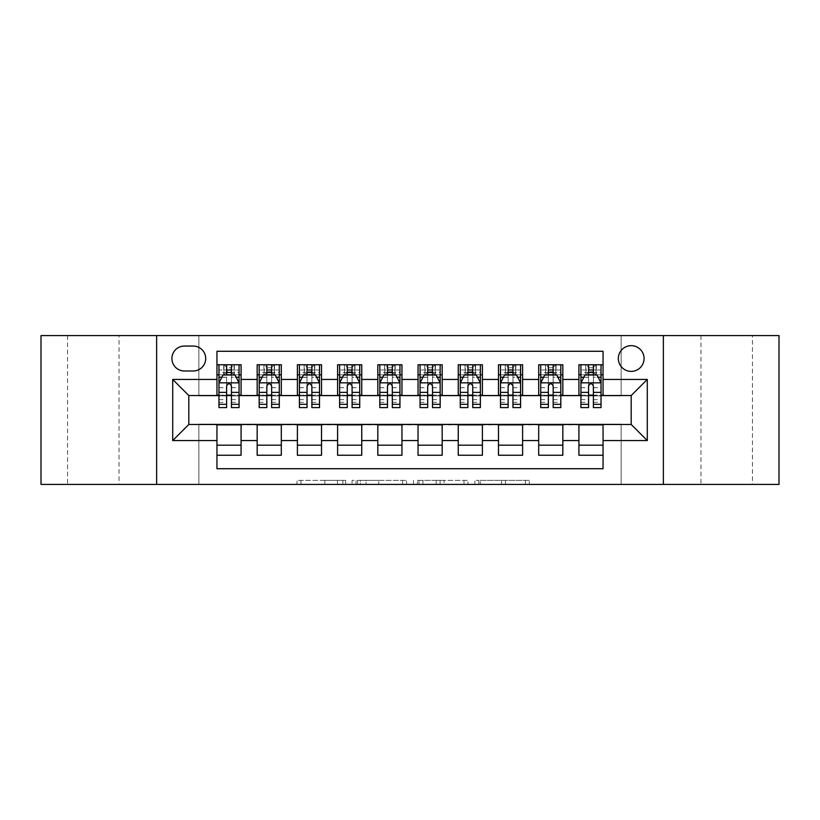<?xml version="1.0" encoding="UTF-8"?>
<svg xmlns="http://www.w3.org/2000/svg" width="820" height="820" viewBox="0 0 820 820"><rect width="100%" height="100%" fill="white"/><g stroke="black" fill="none" stroke-linecap="round" stroke-linejoin="round"><path stroke-width="0.61" stroke-dasharray="4.1 3.07" d="M345.651 484.405L300.95 484.405L345.651 484.405L345.651 480.376L324.833 480.376L324.833 484.405L324.833 480.376L345.651 480.376L345.651 484.405L345.651 480.376L324.833 480.376L324.833 484.405L324.833 480.376L345.651 480.376L300.95 480.376L345.651 480.376M752.452 335.595L700.977 335.595L752.452 335.595L752.452 484.405L700.977 484.405L752.452 484.405M700.977 335.595L700.977 484.405M119.023 335.595L67.547 335.595L119.023 335.595L119.023 484.405L67.547 484.405L119.023 484.405M67.547 335.595L67.547 484.405M631.195 345.651A12.874 12.874 0 0 0 618.331 358.524A12.874 12.874 0 0 0 631.195 371.388A12.874 12.874 0 0 0 644.069 358.524A12.874 12.874 0 0 0 631.195 345.651M525.374 484.405L478.788 484.405L525.374 484.405L525.374 480.376L505.438 480.376L529.32 480.376L529.32 484.405L529.32 480.376L478.788 480.376L529.32 480.376L529.32 484.405L529.32 480.376L525.374 480.376L525.374 484.405M501.491 484.405L480.366 484.405L501.491 484.405L501.491 480.376L505.438 480.376L501.491 480.376L501.491 484.405L501.491 480.376L480.366 480.376L480.366 484.405L480.366 480.376L501.491 480.376L501.491 484.405M474.841 484.405L478.788 484.405L474.841 484.405L474.841 480.376L478.788 480.376L474.841 480.376L474.841 484.405M296.994 484.405L300.95 484.405L296.994 484.405L296.994 480.376L300.95 480.376L296.994 480.376L296.994 484.405M41 484.405L198.86 484.405L198.86 424.073L621.14 424.073L621.14 484.405L198.86 484.405L198.86 424.073L621.14 424.073L621.14 484.405L779 484.405L779 335.595L621.14 335.595L621.14 395.927L198.86 395.927L198.86 335.595L621.14 335.595L621.14 395.927L198.86 395.927L198.86 335.595L41 335.595L41 484.405M406.546 484.405L402.599 484.405L406.546 484.405L406.546 480.376L406.546 484.405M356.013 484.405L402.599 484.405L352.067 484.405L356.013 484.405L356.013 480.376L406.546 480.376L352.067 480.376L352.067 484.405L352.067 480.376L356.013 480.376L356.013 484.405M417.4 484.405L467.933 484.405L413.454 484.405L417.4 484.405L417.4 480.376L467.933 480.376L467.933 484.405L467.933 480.376L444.05 480.376L444.05 484.405M578.92 364.756L603.048 364.756L603.048 374.812L578.92 374.812L578.92 364.756M538.699 364.756L562.827 364.756L562.827 374.812L538.699 374.812L538.699 364.756M498.478 364.756L522.606 364.756L522.606 374.812L498.478 374.812L498.478 364.756M458.257 364.756L482.396 364.756L482.396 374.812L458.257 374.812L458.257 364.756M418.046 364.756L442.175 364.756L442.175 374.812L418.046 374.812L418.046 364.756M377.825 364.756L401.954 364.756L401.954 374.812L377.825 374.812L377.825 364.756M337.604 364.756L361.743 364.756L361.743 374.812L337.604 374.812L337.604 364.756M297.393 364.756L321.522 364.756L321.522 374.812L297.393 374.812L297.393 364.756M257.172 364.756L281.301 364.756L281.301 374.812L257.172 374.812L257.172 364.756M216.951 455.243L216.951 445.188L241.08 445.188L241.08 455.243L216.951 455.243L216.951 468.722L603.048 468.722L603.048 455.243L578.92 455.243L578.92 445.188L603.048 445.188L603.048 455.243M281.301 455.243L257.172 455.243L257.172 445.188L281.301 445.188L281.301 455.243M321.522 455.243L297.393 455.243L297.393 445.188L321.522 445.188L321.522 455.243M361.743 455.243L337.604 455.243L337.604 445.188L361.743 445.188L361.743 455.243M401.954 455.243L377.825 455.243L377.825 445.188L401.954 445.188L401.954 455.243M442.175 455.243L418.046 455.243L418.046 445.188L442.175 445.188L442.175 455.243M482.396 455.243L458.257 455.243L458.257 445.188L482.396 445.188L482.396 455.243M522.606 455.243L498.478 455.243L498.478 445.188L522.606 445.188L522.606 455.243M562.827 455.243L538.699 455.243L538.699 445.188L562.827 445.188L562.827 455.243M578.92 445.188L578.92 424.883L631.195 424.483L631.195 395.517L562.827 395.517L562.827 374.812M562.827 395.117L522.606 395.517L522.606 374.812M522.606 395.117L482.396 395.517L482.396 374.812M482.396 395.117L442.175 395.517L442.175 374.812M442.175 395.117L401.954 395.517L401.954 374.812M401.954 395.117L361.743 395.517L361.743 374.812M361.743 395.117L321.522 395.517L321.522 374.812M321.522 395.117L281.301 395.517L281.301 374.812M216.951 364.756L241.08 364.756L241.08 374.812L216.951 374.812L216.951 351.278L603.048 351.278L603.048 364.756M538.699 445.188L538.699 424.883L578.92 424.883M498.478 445.188L498.478 424.883L538.699 424.883M458.257 445.188L458.257 424.883L498.478 424.883M418.046 445.188L418.046 424.883L458.257 424.883M377.825 445.188L377.825 424.883L418.046 424.883M337.604 445.188L337.604 424.883L377.825 424.883M297.393 445.188L297.393 424.883L337.604 424.883M257.172 445.188L257.172 424.883L297.393 424.883M281.301 395.117L241.08 395.517L241.08 374.812M216.951 445.188L216.951 424.883L257.172 424.883M241.08 395.117L188.805 395.517L188.805 424.483L216.951 424.883M231.435 374.812L226.607 374.812M216.951 395.117L216.951 374.812M218.96 395.117L226.607 395.117M231.435 395.117L239.071 395.117M241.08 445.188L241.08 424.883M259.181 395.117L266.828 395.117M271.645 395.117L279.292 395.117M271.645 374.812L266.828 374.812M257.172 395.117L257.172 374.812M281.301 445.188L281.301 424.883M321.522 445.188L321.522 424.883M297.393 395.117L297.393 374.812M311.866 374.812L307.039 374.812M299.402 395.117L307.039 395.117M311.866 395.117L319.513 395.117M361.743 445.188L361.743 424.883M337.604 395.117L337.604 374.812M352.087 374.812L347.26 374.812M339.623 395.117L347.26 395.117M352.087 395.117L359.724 395.117M401.954 445.188L401.954 424.883M377.825 395.117L377.825 374.812M392.308 374.812L387.481 374.812M379.834 395.117L387.481 395.117M392.308 395.117L399.945 395.117M442.175 445.188L442.175 424.883M418.046 395.117L418.046 374.812M432.519 374.812L427.691 374.812M420.055 395.117L427.691 395.117M432.519 395.117L440.166 395.117M482.396 445.188L482.396 424.883M458.257 395.117L458.257 374.812M472.74 374.812L467.912 374.812M460.276 395.117L467.912 395.117M472.74 395.117L480.376 395.117M522.606 445.188L522.606 424.883M498.478 395.117L498.478 374.812M512.961 374.812L508.133 374.812M500.487 395.117L508.133 395.117M512.961 395.117L520.597 395.117M562.827 445.188L562.827 424.883M538.699 395.117L538.699 374.812M553.172 374.812L548.354 374.812M540.708 395.117L548.354 395.117M553.172 395.117L560.818 395.117M603.048 445.188L603.048 424.883M578.92 395.117L578.92 374.812M603.048 395.117L603.048 374.812M593.393 374.812L588.565 374.812M580.929 395.117L588.565 395.117M593.393 395.117L601.039 395.117M184.377 346.05A12.464 12.464 0 0 0 171.913 358.524A12.464 12.464 0 0 0 184.377 370.988L193.223 370.988A12.464 12.464 0 0 0 205.697 358.524A12.464 12.464 0 0 0 193.223 346.05L184.377 346.05M156.63 484.405L156.63 335.595M663.37 335.595L663.37 484.405M360.359 484.405L366.079 484.405L360.359 484.405L360.359 480.376L357.592 480.376L357.592 484.405L357.592 480.376L366.079 480.376L360.359 480.376L360.359 484.405M366.079 484.405L378.717 484.405L366.079 484.405L366.079 480.376L378.717 480.376L378.717 484.405L378.717 480.376L366.079 480.376L366.079 484.405M417.4 480.376L440.104 480.376L440.104 484.405L440.104 480.376L436.158 480.376L440.104 480.376L440.104 484.405L440.104 480.376L444.05 480.376M418.979 480.376L418.979 484.405L418.979 480.376M413.454 480.376L413.454 484.405L413.454 480.376M226.607 364.756L218.96 364.756L218.96 374.812L218.96 369.984L226.607 369.984L226.607 364.756L239.071 364.756L239.071 374.812L239.071 372.546L231.435 372.546M218.96 383.053L218.96 402.353L218.96 383.053L222.989 375.006L235.053 375.006L239.071 383.053L239.071 402.353L239.071 383.053M218.96 407.591L218.96 369.984L239.071 369.984L239.071 372.546M239.071 407.591L239.071 369.984L231.435 369.984L231.435 364.756L231.435 407.591M218.96 374.812L234.048 374.812L234.048 364.756L239.071 364.756M231.035 367.77L231.035 371.788L227.007 371.788L227.007 367.77L231.035 367.77L234.048 364.756L234.048 374.812L234.048 364.756L223.993 364.756L223.993 374.812L223.696 364.756L223.696 374.812M218.96 364.756L223.696 364.756M226.607 369.984L226.607 377.303L218.96 377.303M221.882 377.22L226.607 377.22L226.607 375.006M231.435 375.006L231.435 377.22L236.16 377.22M226.607 407.591L226.607 377.303M226.607 377.22L226.607 386.066C228.206 383.022 229.815 383.022 231.435 386.066L231.435 377.22M231.035 371.788L234.048 374.812L239.071 374.812M227.007 371.788L223.993 374.812M227.007 367.77L223.993 364.756M266.828 407.591L266.828 364.756L279.292 364.756L279.292 374.812L279.292 372.546L271.645 372.546M259.181 383.053L259.181 402.353L259.181 383.053L263.199 375.006L275.274 375.006L279.292 383.053L279.292 402.353L279.292 383.053M266.828 372.546L259.181 372.546L259.181 374.812L259.181 364.756L264.214 364.756L264.214 374.812L279.292 374.812M259.181 372.546L259.181 407.591M279.292 407.591L279.292 372.546M267.228 367.77L271.246 367.77L271.246 371.788L267.228 371.788L267.228 367.77L264.214 364.756L274.259 364.756L274.259 374.812L274.259 364.756L279.292 364.756L271.645 364.756L271.645 369.984L271.645 364.756M271.645 369.984L259.181 369.984L279.292 369.984L271.645 369.984L271.645 407.591M262.103 377.22L266.828 377.22L266.828 375.006M259.181 364.756L266.828 364.756L259.181 364.756M271.645 375.006L271.645 377.22L276.381 377.22M266.828 377.22L266.828 386.066C268.427 383.022 270.036 383.022 271.645 386.066L271.645 377.22M259.181 374.812L264.214 374.812L264.214 364.756M271.246 367.77L274.259 364.756L274.259 374.812L271.246 371.788M267.228 371.788L264.214 374.812M307.039 407.591L307.039 364.756L319.513 364.756L319.513 374.812L319.513 372.546L311.866 372.546M299.402 383.053L299.402 402.353L299.402 383.053L303.42 375.006L315.485 375.006L319.513 383.053L319.513 402.353L319.513 383.053M307.039 372.546L299.402 372.546L299.402 374.812L299.402 364.756L304.425 364.756L304.425 374.812L319.513 374.812M299.402 372.546L299.402 407.591M319.513 407.591L319.513 372.546M307.449 367.77L311.467 367.77L311.467 371.788L307.449 371.788L307.449 367.77L304.425 364.756L314.48 364.756L314.48 374.812L314.48 364.756L319.513 364.756L311.866 364.756L311.866 369.984L311.866 364.756M311.866 369.984L299.402 369.984L319.513 369.984L311.866 369.984L311.866 407.591M302.313 377.22L307.039 377.22L307.039 375.006M299.402 364.756L307.039 364.756L299.402 364.756M311.866 375.006L311.866 377.22L316.592 377.22M307.039 377.22L307.039 386.066C308.648 383.022 310.257 383.022 311.866 386.066L311.866 377.22M299.402 374.812L304.425 374.812L304.425 364.756M311.467 367.77L314.48 364.756L314.48 374.812L311.467 371.788M307.449 371.788L304.425 374.812M347.26 407.591L347.26 364.756L359.724 364.756L359.724 374.812L359.724 372.546L352.087 372.546M339.623 383.053L339.623 402.353L339.623 383.053L343.641 375.006L355.706 375.006L359.724 383.053L359.724 402.353L359.724 383.053M347.26 372.546L339.623 372.546L339.623 374.812L339.623 364.756L344.646 364.756L344.646 374.812L359.724 374.812M339.623 372.546L339.623 407.591M359.724 407.591L359.724 372.546M347.659 367.77L351.688 367.77L351.688 371.788L347.659 371.788L347.659 367.77L344.646 364.756L354.701 364.756L354.701 374.812L354.701 364.756L359.724 364.756L352.087 364.756L352.087 369.984L352.087 364.756M352.087 369.984L339.623 369.984L359.724 369.984L352.087 369.984L352.087 407.591M342.534 377.22L347.26 377.22L347.26 375.006M339.623 364.756L347.26 364.756L339.623 364.756M352.087 375.006L352.087 377.22L356.813 377.22M347.26 377.22L347.26 386.066C348.869 383.022 350.478 383.022 352.087 386.066L352.087 377.22M339.623 374.812L344.646 374.812L344.646 364.756M351.688 367.77L354.701 364.756L354.701 374.812L351.688 371.788M347.659 371.788L344.646 374.812M387.481 407.591L387.481 364.756L399.945 364.756L399.945 374.812L399.945 372.546L392.308 372.546M379.834 383.053L379.834 402.353L379.834 383.053L383.862 375.006L395.927 375.006L399.945 383.053L399.945 402.353L399.945 383.053M387.481 372.546L379.834 372.546L379.834 374.812L379.834 364.756L384.867 364.756L384.867 374.812L399.945 374.812M379.834 372.546L379.834 407.591M399.945 407.591L399.945 372.546M387.88 367.77L391.898 367.77L391.898 371.788L387.88 371.788L387.88 367.77L384.867 364.756L394.922 364.756L394.922 374.812L394.922 364.756L399.945 364.756L392.308 364.756L392.308 369.984L392.308 364.756M392.308 369.984L379.834 369.984L399.945 369.984L392.308 369.984L392.308 407.591M382.755 377.22L387.481 377.22L387.481 375.006M379.834 364.756L387.481 364.756L379.834 364.756M392.308 375.006L392.308 377.22L397.034 377.22M387.481 377.22L387.481 386.066C389.08 383.022 390.689 383.022 392.308 386.066L392.308 377.22M379.834 374.812L384.867 374.812L384.867 364.756M391.898 367.77L394.922 364.756L394.922 374.812L391.898 371.788M387.88 371.788L384.867 374.812M427.691 407.591L427.691 364.756L440.166 364.756L440.166 374.812L440.166 372.546L432.519 372.546M420.055 383.053L420.055 402.353L420.055 383.053L424.073 375.006L436.137 375.006L440.166 383.053L440.166 402.353L440.166 383.053M427.691 372.546L420.055 372.546L420.055 374.812L420.055 364.756L425.078 364.756L425.078 374.812L440.166 374.812M420.055 372.546L420.055 407.591M440.166 407.591L440.166 372.546M428.101 367.77L432.119 367.77L432.119 371.788L428.101 371.788L428.101 367.77L425.078 364.756L435.133 364.756L435.133 374.812L435.133 364.756L440.166 364.756L432.519 364.756L432.519 369.984L432.519 364.756M432.519 369.984L420.055 369.984L440.166 369.984L432.519 369.984L432.519 407.591M422.966 377.22L427.691 377.22L427.691 375.006M420.055 364.756L427.691 364.756L420.055 364.756M432.519 375.006L432.519 377.22L437.244 377.22M427.691 377.22L427.691 386.066C429.301 383.022 430.91 383.022 432.519 386.066L432.519 377.22M420.055 374.812L425.078 374.812L425.078 364.756M432.119 367.77L435.133 364.756L435.133 374.812L432.119 371.788M428.101 371.788L425.078 374.812M467.912 407.591L467.912 364.756L480.376 364.756L480.376 374.812L480.376 372.546L472.74 372.546M460.276 383.053L460.276 402.353L460.276 383.053L464.294 375.006L476.358 375.006L480.376 383.053L480.376 402.353L480.376 383.053M467.912 372.546L460.276 372.546L460.276 374.812L460.276 364.756L465.299 364.756L465.299 374.812L480.376 374.812M460.276 372.546L460.276 407.591M480.376 407.591L480.376 372.546M468.312 367.77L472.34 367.77L472.34 371.788L468.312 371.788L468.312 367.77L465.299 364.756L475.354 364.756L475.354 374.812L475.354 364.756L480.376 364.756L472.74 364.756L472.74 369.984L472.74 364.756M472.74 369.984L460.276 369.984L480.376 369.984L472.74 369.984L472.74 407.591M463.187 377.22L467.912 377.22L467.912 375.006M460.276 364.756L467.912 364.756L460.276 364.756M472.74 375.006L472.74 377.22L477.465 377.22M467.912 377.22L467.912 386.066C469.522 383.022 471.131 383.022 472.74 386.066L472.74 377.22M460.276 374.812L465.299 374.812L465.299 364.756M472.34 367.77L475.354 364.756L475.354 374.812L472.34 371.788M468.312 371.788L465.299 374.812M508.133 407.591L508.133 364.756L520.597 364.756L520.597 374.812L520.597 372.546L512.961 372.546M500.487 383.053L500.487 402.353L500.487 383.053L504.515 375.006L516.579 375.006L520.597 383.053L520.597 402.353L520.597 383.053M508.133 372.546L500.487 372.546L500.487 374.812L500.487 364.756L505.52 364.756L505.52 374.812L520.597 374.812M500.487 372.546L500.487 407.591M520.597 407.591L520.597 372.546M508.533 367.77L512.551 367.77L512.551 371.788L508.533 371.788L508.533 367.77L505.52 364.756L515.575 364.756L515.575 374.812L515.575 364.756L520.597 364.756L512.961 364.756L512.961 369.984L512.961 364.756M512.961 369.984L500.487 369.984L520.597 369.984L512.961 369.984L512.961 407.591M503.408 377.22L508.133 377.22L508.133 375.006M500.487 364.756L508.133 364.756L500.487 364.756M512.961 375.006L512.961 377.22L517.686 377.22M508.133 377.22L508.133 386.066C509.732 383.022 511.342 383.022 512.961 386.066L512.961 377.22M500.487 374.812L505.52 374.812L505.52 364.756M512.551 367.77L515.575 364.756L515.575 374.812L512.551 371.788M508.533 371.788L505.52 374.812M548.354 407.591L548.354 364.756L560.818 364.756L560.818 374.812L560.818 372.546L553.172 372.546M540.708 383.053L540.708 402.353L540.708 383.053L544.726 375.006L556.8 375.006L560.818 383.053L560.818 402.353L560.818 383.053M548.354 372.546L540.708 372.546L540.708 374.812L540.708 364.756L545.741 364.756L545.741 374.812L560.818 374.812M540.708 372.546L540.708 407.591M560.818 407.591L560.818 372.546M548.754 367.77L552.772 367.77L552.772 371.788L548.754 371.788L548.754 367.77L545.741 364.756L555.786 364.756L555.786 374.812L555.786 364.756L560.818 364.756L553.172 364.756L553.172 369.984L553.172 364.756M553.172 369.984L540.708 369.984L560.818 369.984L553.172 369.984L553.172 407.591M543.619 377.22L548.354 377.22L548.354 375.006M540.708 364.756L548.354 364.756L540.708 364.756M553.172 375.006L553.172 377.22L557.897 377.22M548.354 377.22L548.354 386.066C549.953 383.022 551.563 383.022 553.172 386.066L553.172 377.22M540.708 374.812L545.741 374.812L545.741 364.756M552.772 367.77L555.786 364.756L555.786 374.812L552.772 371.788M548.754 371.788L545.741 374.812M588.565 407.591L588.565 364.756L601.039 364.756L601.039 374.812L601.039 372.546L593.393 372.546M580.929 383.053L580.929 402.353L580.929 383.053L584.947 375.006L597.011 375.006L601.039 383.053L601.039 402.353L601.039 383.053M588.565 372.546L580.929 372.546L580.929 374.812L580.929 364.756L585.951 364.756L585.951 374.812L601.039 374.812M580.929 372.546L580.929 407.591M601.039 407.591L601.039 372.546M588.965 367.77L592.993 367.77L592.993 371.788L588.965 371.788L588.965 367.77L585.951 364.756L596.007 364.756L596.007 374.812L596.007 364.756L601.039 364.756L593.393 364.756L593.393 369.984L593.393 364.756M593.393 369.984L580.929 369.984L601.039 369.984L593.393 369.984L593.393 407.591M583.84 377.22L588.565 377.22L588.565 375.006M580.929 364.756L588.565 364.756L580.929 364.756M593.393 375.006L593.393 377.22L598.118 377.22M588.565 377.22L588.565 386.066C590.174 383.022 591.784 383.022 593.393 386.066L593.393 377.22M580.929 374.812L585.951 374.812L585.951 364.756M592.993 367.77L596.007 364.756L596.007 374.812L592.993 371.788M588.965 371.788L585.951 374.812M342.893 480.376L342.893 484.405L342.893 480.376M337.461 480.376L337.461 484.405L337.461 480.376M300.95 480.376L300.95 484.405L300.95 480.376M402.599 480.376L402.599 484.405L402.599 480.376M463.987 480.376L463.987 484.405L463.987 480.376M436.158 480.376L436.158 484.405L436.158 480.376M422.925 480.376L422.925 484.405L422.925 480.376M505.438 480.376L505.438 484.405L505.438 480.376M478.788 480.376L478.788 484.405L478.788 480.376M219.063 382.848L238.968 382.848M239.071 377.303L231.435 377.303M218.96 399.637L226.607 399.637M231.435 399.637L239.071 399.637M218.96 387.706L226.607 387.706M231.435 387.706L239.071 387.706M226.607 372.546L218.96 372.546M234.335 364.756L234.335 374.812M259.284 382.848L279.189 382.848M266.828 377.303L259.181 377.303M279.292 377.303L271.645 377.303M259.181 399.637L266.828 399.637M271.645 399.637L279.292 399.637M259.181 387.706L266.828 387.706M271.645 387.706L279.292 387.706M263.917 364.756L263.917 374.812M274.556 364.756L274.556 374.812M299.505 382.848L319.41 382.848M307.039 377.303L299.402 377.303M319.513 377.303L311.866 377.303M299.402 399.637L307.039 399.637M311.866 399.637L319.513 399.637M299.402 387.706L307.039 387.706M311.866 387.706L319.513 387.706M304.138 364.756L304.138 374.812M314.777 364.756L314.777 374.812M339.716 382.848L359.631 382.848M347.26 377.303L339.623 377.303M359.724 377.303L352.087 377.303M339.623 399.637L347.26 399.637M352.087 399.637L359.724 399.637M339.623 387.706L347.26 387.706M352.087 387.706L359.724 387.706M344.359 364.756L344.359 374.812M354.988 364.756L354.988 374.812M379.937 382.848L399.842 382.848M387.481 377.303L379.834 377.303M399.945 377.303L392.308 377.303M379.834 399.637L387.481 399.637M392.308 399.637L399.945 399.637M379.834 387.706L387.481 387.706M392.308 387.706L399.945 387.706M384.57 364.756L384.57 374.812M395.209 364.756L395.209 374.812M420.158 382.848L440.063 382.848M427.691 377.303L420.055 377.303M440.166 377.303L432.519 377.303M420.055 399.637L427.691 399.637M432.519 399.637L440.166 399.637M420.055 387.706L427.691 387.706M432.519 387.706L440.166 387.706M424.791 364.756L424.791 374.812M435.43 364.756L435.43 374.812M460.368 382.848L480.284 382.848M467.912 377.303L460.276 377.303M480.376 377.303L472.74 377.303M460.276 399.637L467.912 399.637M472.74 399.637L480.376 399.637M460.276 387.706L467.912 387.706M472.74 387.706L480.376 387.706M465.012 364.756L465.012 374.812M475.641 364.756L475.641 374.812M500.589 382.848L520.495 382.848M508.133 377.303L500.487 377.303M520.597 377.303L512.961 377.303M500.487 399.637L508.133 399.637M512.961 399.637L520.597 399.637M500.487 387.706L508.133 387.706M512.961 387.706L520.597 387.706M505.222 364.756L505.222 374.812M515.862 364.756L515.862 374.812M540.81 382.848L560.716 382.848M548.354 377.303L540.708 377.303M560.818 377.303L553.172 377.303M540.708 399.637L548.354 399.637M553.172 399.637L560.818 399.637M540.708 387.706L548.354 387.706M553.172 387.706L560.818 387.706M545.443 364.756L545.443 374.812M556.083 364.756L556.083 374.812M581.031 382.848L600.937 382.848M588.565 377.303L580.929 377.303M601.039 377.303L593.393 377.303M580.929 399.637L588.565 399.637M593.393 399.637L601.039 399.637M580.929 387.706L588.565 387.706M593.393 387.706L601.039 387.706M585.664 364.756L585.664 374.812M596.304 364.756L596.304 374.812M218.96 402.353L226.607 402.353M231.435 402.353L239.071 402.353M259.181 402.353L266.828 402.353M271.645 402.353L279.292 402.353M299.402 402.353L307.039 402.353M311.866 402.353L319.513 402.353M339.623 402.353L347.26 402.353M352.087 402.353L359.724 402.353M379.834 402.353L387.481 402.353M392.308 402.353L399.945 402.353M420.055 402.353L427.691 402.353M432.519 402.353L440.166 402.353M460.276 402.353L467.912 402.353M472.74 402.353L480.376 402.353M500.487 402.353L508.133 402.353M512.961 402.353L520.597 402.353M540.708 402.353L548.354 402.353M553.172 402.353L560.818 402.353M580.929 402.353L588.565 402.353M593.393 402.353L601.039 402.353"/><path stroke-width="1.23" d="M631.195 345.651A12.874 12.874 0 0 0 618.331 358.524A12.874 12.874 0 0 0 631.195 371.388A12.874 12.874 0 0 0 644.069 358.524A12.874 12.874 0 0 0 631.195 345.651M663.37 484.405L779 484.405L779 335.595L663.37 335.595L663.37 484.405L156.63 484.405L156.63 335.595L41 335.595L41 484.405L156.63 484.405M603.048 364.756L578.92 364.756L578.92 379.434L562.827 379.434L562.827 395.517L578.92 395.517L578.92 379.434M562.827 379.434L562.827 364.756L538.699 364.756L538.699 379.434L522.606 379.434L522.606 395.517L538.699 395.517L538.699 379.434M522.606 379.434L522.606 364.756L498.478 364.756L498.478 379.434L482.396 379.434L482.396 395.517L498.478 395.517L498.478 379.434M482.396 379.434L482.396 364.756L458.257 364.756L458.257 379.434L442.175 379.434L442.175 395.517L458.257 395.517L458.257 379.434M442.175 379.434L442.175 364.756L418.046 364.756L418.046 379.434L401.954 379.434L401.954 395.517L418.046 395.517L418.046 379.434M401.954 379.434L401.954 364.756L377.825 364.756L377.825 379.434L361.743 379.434L361.743 395.517L377.825 395.517L377.825 379.434M361.743 379.434L361.743 364.756L337.604 364.756L337.604 379.434L321.522 379.434L321.522 395.517L337.604 395.517L337.604 379.434M321.522 379.434L321.522 364.756L297.393 364.756L297.393 379.434L281.301 379.434L281.301 395.517L297.393 395.517L297.393 379.434M281.301 379.434L281.301 364.756L257.172 364.756L257.172 395.517L241.08 395.517L241.08 364.756L216.951 364.756M216.951 455.243L241.08 455.243L241.08 424.483L257.172 424.483L257.172 455.243L281.301 455.243L281.301 424.483L297.393 424.483L297.393 440.565L281.301 440.565M297.393 440.565L297.393 455.243L321.522 455.243L321.522 424.483L337.604 424.483L337.604 440.565L321.522 440.565M337.604 440.565L337.604 455.243L361.743 455.243L361.743 424.483L377.825 424.483L377.825 440.565L361.743 440.565M377.825 440.565L377.825 455.243L401.954 455.243L401.954 424.483L418.046 424.483L418.046 440.565L401.954 440.565M418.046 440.565L418.046 455.243L442.175 455.243L442.175 424.483L458.257 424.483L458.257 440.565L442.175 440.565M458.257 440.565L458.257 455.243L482.396 455.243L482.396 424.483L498.478 424.483L498.478 440.565L482.396 440.565M498.478 440.565L498.478 455.243L522.606 455.243L522.606 424.483L538.699 424.483L538.699 440.565L522.606 440.565M538.699 440.565L538.699 455.243L562.827 455.243L562.827 424.483L578.92 424.483L578.92 440.565L562.827 440.565M184.377 370.988L193.223 370.988A12.464 12.464 0 0 0 205.697 358.524A12.464 12.464 0 0 0 193.223 346.05L184.377 346.05A12.464 12.464 0 0 0 171.913 358.524A12.464 12.464 0 0 0 184.377 370.988M663.37 335.595L156.63 335.595M603.048 379.434L603.048 351.278L216.951 351.278L216.951 395.517L188.805 395.517L188.805 424.483L216.951 424.483L216.951 468.722L603.048 468.722L603.048 424.483L631.195 424.483L631.195 395.517L603.048 395.517L603.048 379.434L647.287 379.434L647.287 440.565L603.048 440.565M216.951 440.565L172.712 440.565L172.712 379.434L216.951 379.434M578.92 440.565L578.92 455.243L603.048 455.243M216.951 374.812L218.96 374.812M226.607 374.812L231.435 374.812M239.071 374.812L241.08 374.812M216.951 395.117L218.96 395.117M226.607 395.117L231.435 395.117M239.071 395.117L241.08 395.117M216.951 424.883L241.08 424.883M216.951 445.188L241.08 445.188M257.172 395.117L259.181 395.117M266.828 395.117L271.645 395.117M279.292 395.117L281.301 395.117M257.172 374.812L259.181 374.812M266.828 374.812L271.645 374.812M279.292 374.812L281.301 374.812M257.172 424.883L281.301 424.883M257.172 445.188L281.301 445.188M297.393 424.883L321.522 424.883M297.393 445.188L321.522 445.188M297.393 374.812L299.402 374.812M307.039 374.812L311.866 374.812M319.513 374.812L321.522 374.812M297.393 395.117L299.402 395.117M307.039 395.117L311.866 395.117M319.513 395.117L321.522 395.117M337.604 424.883L361.743 424.883M337.604 445.188L361.743 445.188M337.604 374.812L339.623 374.812M347.26 374.812L352.087 374.812M359.724 374.812L361.743 374.812M337.604 395.117L339.623 395.117M347.26 395.117L352.087 395.117M359.724 395.117L361.743 395.117M377.825 424.883L401.954 424.883M377.825 445.188L401.954 445.188M377.825 374.812L379.834 374.812M387.481 374.812L392.308 374.812M399.945 374.812L401.954 374.812M377.825 395.117L379.834 395.117M387.481 395.117L392.308 395.117M399.945 395.117L401.954 395.117M418.046 424.883L442.175 424.883M418.046 445.188L442.175 445.188M418.046 374.812L420.055 374.812M427.691 374.812L432.519 374.812M440.166 374.812L442.175 374.812M418.046 395.117L420.055 395.117M427.691 395.117L432.519 395.117M440.166 395.117L442.175 395.117M458.257 424.883L482.396 424.883M458.257 445.188L482.396 445.188M458.257 374.812L460.276 374.812M467.912 374.812L472.74 374.812M480.376 374.812L482.396 374.812M458.257 395.117L460.276 395.117M467.912 395.117L472.74 395.117M480.376 395.117L482.396 395.117M498.478 424.883L522.606 424.883M498.478 445.188L522.606 445.188M498.478 374.812L500.487 374.812M508.133 374.812L512.961 374.812M520.597 374.812L522.606 374.812M498.478 395.117L500.487 395.117M508.133 395.117L512.961 395.117M520.597 395.117L522.606 395.117M538.699 424.883L562.827 424.883M538.699 445.188L562.827 445.188M538.699 374.812L540.708 374.812M548.354 374.812L553.172 374.812M560.818 374.812L562.827 374.812M538.699 395.117L540.708 395.117M548.354 395.117L553.172 395.117M560.818 395.117L562.827 395.117M578.92 424.883L603.048 424.883M578.92 445.188L603.048 445.188M578.92 374.812L580.929 374.812M588.565 374.812L593.393 374.812M601.039 374.812L603.048 374.812M578.92 395.117L580.929 395.117M588.565 395.117L593.393 395.117M601.039 395.117L603.048 395.117M188.805 395.517L172.712 379.434M188.805 424.483L172.712 440.565M647.287 379.434L631.195 395.517M647.287 440.565L631.195 424.483M231.435 369.984L226.607 369.984M239.071 404.311L231.435 404.311L231.435 407.591L239.071 407.591L239.071 383.053L235.053 375.006L222.989 375.006L218.96 383.053L218.96 407.591L226.607 407.591L226.607 404.311L218.96 404.311M218.96 383.053L218.96 364.756M239.071 383.053L239.071 364.756M226.607 375.006L226.607 364.756M231.435 364.756L231.435 375.006M231.435 404.311L231.435 386.066C229.825 382.971 228.216 382.971 226.607 386.066L226.607 404.311M271.645 369.984L266.828 369.984M279.292 404.311L271.645 404.311L271.645 407.591L279.292 407.591L279.292 383.053L275.274 375.006L263.199 375.006L259.181 383.053L259.181 407.591L266.828 407.591L266.828 404.311L259.181 404.311M259.181 383.053L259.181 364.756M279.292 383.053L279.292 364.756M266.828 375.006L266.828 364.756M271.645 364.756L271.645 375.006M271.645 404.311L271.645 386.066C270.046 382.971 268.437 382.971 266.828 386.066L266.828 404.311M311.866 369.984L307.039 369.984M319.513 404.311L311.866 404.311L311.866 407.591L319.513 407.591L319.513 383.053L315.485 375.006L303.42 375.006L299.402 383.053L299.402 407.591L307.039 407.591L307.039 404.311L299.402 404.311M299.402 383.053L299.402 364.756M319.513 383.053L319.513 364.756M307.039 375.006L307.039 364.756M311.866 364.756L311.866 375.006M311.866 404.311L311.866 386.066C310.257 382.971 308.648 382.971 307.039 386.066L307.039 404.311M352.087 369.984L347.26 369.984M359.724 404.311L352.087 404.311L352.087 407.591L359.724 407.591L359.724 383.053L355.706 375.006L343.641 375.006L339.623 383.053L339.623 407.591L347.26 407.591L347.26 404.311L339.623 404.311M339.623 383.053L339.623 364.756M359.724 383.053L359.724 364.756M347.26 375.006L347.26 364.756M352.087 364.756L352.087 375.006M352.087 404.311L352.087 386.066C350.478 382.971 348.869 382.971 347.26 386.066L347.26 404.311M392.308 369.984L387.481 369.984M399.945 404.311L392.308 404.311L392.308 407.591L399.945 407.591L399.945 383.053L395.927 375.006L383.862 375.006L379.834 383.053L379.834 407.591L387.481 407.591L387.481 404.311L379.834 404.311M379.834 383.053L379.834 364.756M399.945 383.053L399.945 364.756M387.481 375.006L387.481 364.756M392.308 364.756L392.308 375.006M392.308 404.311L392.308 386.066C390.699 382.971 389.09 382.971 387.481 386.066L387.481 404.311M432.519 369.984L427.691 369.984M440.166 404.311L432.519 404.311L432.519 407.591L440.166 407.591L440.166 383.053L436.137 375.006L424.073 375.006L420.055 383.053L420.055 407.591L427.691 407.591L427.691 404.311L420.055 404.311M420.055 383.053L420.055 364.756M440.166 383.053L440.166 364.756M427.691 375.006L427.691 364.756M432.519 364.756L432.519 375.006M432.519 404.311L432.519 386.066C430.92 382.971 429.311 382.971 427.691 386.066L427.691 404.311M472.74 369.984L467.912 369.984M480.376 404.311L472.74 404.311L472.74 407.591L480.376 407.591L480.376 383.053L476.358 375.006L464.294 375.006L460.276 383.053L460.276 407.591L467.912 407.591L467.912 404.311L460.276 404.311M460.276 383.053L460.276 364.756M480.376 383.053L480.376 364.756M467.912 375.006L467.912 364.756M472.74 364.756L472.74 375.006M472.74 404.311L472.74 386.066C471.131 382.971 469.522 382.971 467.912 386.066L467.912 404.311M512.961 369.984L508.133 369.984M520.597 404.311L512.961 404.311L512.961 407.591L520.597 407.591L520.597 383.053L516.579 375.006L504.515 375.006L500.487 383.053L500.487 407.591L508.133 407.591L508.133 404.311L500.487 404.311M500.487 383.053L500.487 364.756M520.597 383.053L520.597 364.756M508.133 375.006L508.133 364.756M512.961 364.756L512.961 375.006M512.961 404.311L512.961 386.066C511.352 382.971 509.743 382.971 508.133 386.066L508.133 404.311M553.172 369.984L548.354 369.984M560.818 404.311L553.172 404.311L553.172 407.591L560.818 407.591L560.818 383.053L556.8 375.006L544.726 375.006L540.708 383.053L540.708 407.591L548.354 407.591L548.354 404.311L540.708 404.311M540.708 383.053L540.708 364.756M560.818 383.053L560.818 364.756M548.354 375.006L548.354 364.756M553.172 364.756L553.172 375.006M553.172 404.311L553.172 386.066C551.573 382.971 549.964 382.971 548.354 386.066L548.354 404.311M593.393 369.984L588.565 369.984M601.039 404.311L593.393 404.311L593.393 407.591L601.039 407.591L601.039 383.053L597.011 375.006L584.947 375.006L580.929 383.053L580.929 407.591L588.565 407.591L588.565 404.311L580.929 404.311M580.929 383.053L580.929 364.756M601.039 383.053L601.039 364.756M588.565 375.006L588.565 364.756M593.393 364.756L593.393 375.006M593.393 404.311L593.393 386.066C591.784 382.971 590.174 382.971 588.565 386.066L588.565 404.311M257.172 440.565L241.08 440.565M257.172 379.434L241.08 379.434M238.968 382.848L219.063 382.848M218.96 377.22L221.882 377.22M236.16 377.22L239.071 377.22M226.607 392.38L218.96 392.38M239.071 392.38L231.435 392.38M231.435 372.546L226.607 372.546M279.189 382.848L259.284 382.848M259.181 377.22L262.103 377.22M276.381 377.22L279.292 377.22M266.828 392.38L259.181 392.38M279.292 392.38L271.645 392.38M271.645 372.546L266.828 372.546M319.41 382.848L299.505 382.848M299.402 377.22L302.313 377.22M316.592 377.22L319.513 377.22M307.039 392.38L299.402 392.38M319.513 392.38L311.866 392.38M311.866 372.546L307.039 372.546M359.631 382.848L339.716 382.848M339.623 377.22L342.534 377.22M356.813 377.22L359.724 377.22M347.26 392.38L339.623 392.38M359.724 392.38L352.087 392.38M352.087 372.546L347.26 372.546M399.842 382.848L379.937 382.848M379.834 377.22L382.755 377.22M397.034 377.22L399.945 377.22M387.481 392.38L379.834 392.38M399.945 392.38L392.308 392.38M392.308 372.546L387.481 372.546M440.063 382.848L420.158 382.848M420.055 377.22L422.966 377.22M437.244 377.22L440.166 377.22M427.691 392.38L420.055 392.38M440.166 392.38L432.519 392.38M432.519 372.546L427.691 372.546M480.284 382.848L460.368 382.848M460.276 377.22L463.187 377.22M477.465 377.22L480.376 377.22M467.912 392.38L460.276 392.38M480.376 392.38L472.74 392.38M472.74 372.546L467.912 372.546M520.495 382.848L500.589 382.848M500.487 377.22L503.408 377.22M517.686 377.22L520.597 377.22M508.133 392.38L500.487 392.38M520.597 392.38L512.961 392.38M512.961 372.546L508.133 372.546M560.716 382.848L540.81 382.848M540.708 377.22L543.619 377.22M557.897 377.22L560.818 377.22M548.354 392.38L540.708 392.38M560.818 392.38L553.172 392.38M553.172 372.546L548.354 372.546M600.937 382.848L581.031 382.848M580.929 377.22L583.84 377.22M598.118 377.22L601.039 377.22M588.565 392.38L580.929 392.38M601.039 392.38L593.393 392.38M593.393 372.546L588.565 372.546"/></g></svg>
